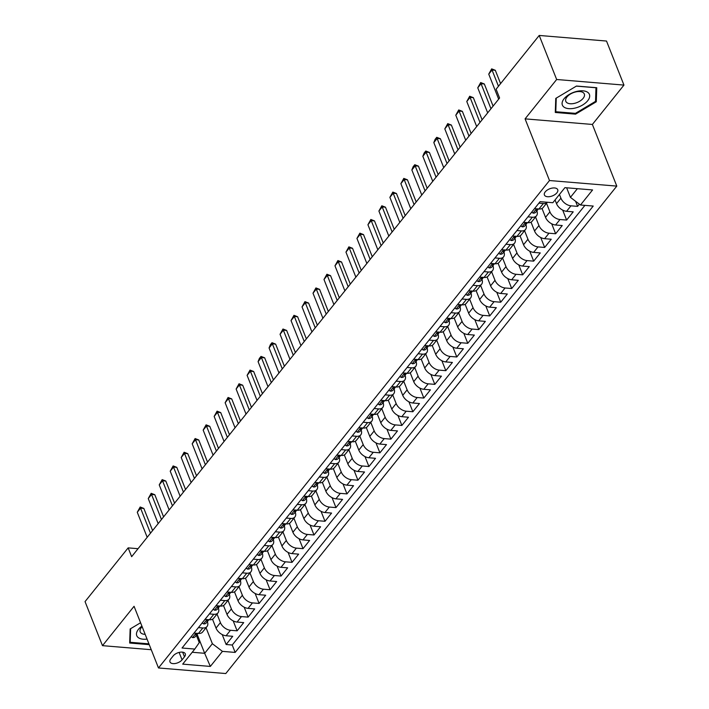<?xml version="1.0" encoding="UTF-8"?>
<svg xmlns="http://www.w3.org/2000/svg" width="709" height="709" viewBox="0 0 709 709"><rect width="100%" height="100%" fill="white"/><g stroke="black" fill="none" stroke-linecap="round" stroke-linejoin="round"><path stroke-width="1.06" d="M545.248 191.855A7.161 3.802 158.4 0 0 544.415 194.975A7.161 3.802 158.4 0 0 549.936 196.597A7.161 3.802 158.4 0 0 556.893 192.821A7.161 3.802 158.4 0 0 557.726 189.711A7.161 3.802 158.4 0 0 552.205 188.089A7.161 3.802 158.4 0 0 545.248 191.855M623.955 85.089L556.654 79.497L525.077 118.864L592.378 124.447L623.955 85.089L606.514 41.042L539.212 35.45L496.105 89.192L499.588 98.002L131.644 556.68L128.152 547.871L85.045 601.613L102.486 645.66L151.247 649.71M592.378 124.447L616.795 186.112L225.781 673.55L158.479 667.958L549.493 180.529L616.795 186.112M212.505 619.223L216.023 628.094A8.942 5.539 38.7 0 0 226.091 635.751L232.729 636.301L226.136 644.516L222.201 634.564M217.025 614.056L220.41 622.617A8.942 5.539 38.7 0 0 230.478 630.274L237.116 630.824L233.181 620.871M237.116 630.824L243.71 622.608L237.072 622.059A8.942 5.539 38.7 0 1 227.004 614.411L223.495 605.53M234.475 591.838L237.985 600.718A8.942 5.539 38.7 0 0 248.053 608.366L254.691 608.916L248.106 617.131L244.162 607.179M245.456 578.145L248.974 587.025A8.942 5.539 38.7 0 0 259.042 594.674L265.68 595.223L259.086 603.439L255.151 593.495M256.445 564.453L259.955 573.333A8.942 5.539 38.7 0 0 270.023 580.981L276.661 581.531L270.067 589.746L266.132 579.802M267.426 550.76L270.935 559.64A8.942 5.539 38.7 0 0 281.003 567.289L287.641 567.838L281.056 576.054L277.113 566.11M278.407 537.067L281.925 545.948A8.942 5.539 38.7 0 0 291.993 553.596L298.631 554.146L292.037 562.361L288.102 552.417M289.396 523.375L292.906 532.255A8.942 5.539 38.7 0 0 302.973 539.904L309.611 540.462L303.018 548.677L299.083 538.725M300.377 509.691L303.886 518.563A8.942 5.539 38.7 0 0 313.954 526.211L320.592 526.769L314.007 534.985L310.063 525.032M311.357 495.999L314.876 504.87A8.942 5.539 38.7 0 0 324.944 512.518L331.582 513.077L324.988 521.292L321.053 511.34M322.347 482.306L325.856 491.177A8.942 5.539 38.7 0 0 335.924 498.835L342.562 499.384L335.969 507.6L332.034 497.647M333.327 468.614L336.837 477.485A8.942 5.539 38.7 0 0 346.905 485.142L353.543 485.692L346.958 493.907L343.014 483.955M344.308 454.921L347.827 463.792A8.942 5.539 38.7 0 0 357.885 471.45L364.532 471.999L357.939 480.215L354.004 470.262M355.289 441.228L358.807 450.1A8.942 5.539 38.7 0 0 368.875 457.757L375.513 458.306L368.919 466.522L364.984 456.569M366.278 427.536L369.788 436.407A8.942 5.539 38.7 0 0 379.856 444.064L386.494 444.614L379.909 452.829L375.965 442.877M377.259 413.843L380.777 422.715A8.942 5.539 38.7 0 0 390.836 430.372L397.483 430.921L390.889 439.137L386.954 429.184M388.24 400.151L391.758 409.031A8.942 5.539 38.7 0 0 401.826 416.679L408.464 417.229L401.87 425.444L397.935 415.492M399.229 386.458L402.739 395.338A8.942 5.539 38.7 0 0 412.806 402.987L419.444 403.536L412.86 411.752L408.916 401.808M410.21 372.766L413.728 381.646A8.942 5.539 38.7 0 0 423.787 389.294L430.434 389.844L423.84 398.059L419.905 388.115M421.19 359.073L424.709 367.953A8.942 5.539 38.7 0 0 434.777 375.602L441.415 376.151L434.821 384.367L430.886 374.423M432.18 345.38L435.689 354.261A8.942 5.539 38.7 0 0 445.757 361.909L452.395 362.459L445.81 370.674L441.867 360.73M443.16 331.688L446.679 340.568A8.942 5.539 38.7 0 0 456.738 348.216L463.385 348.775L456.791 356.981L452.847 347.038M454.141 318.004L457.659 326.876A8.942 5.539 38.7 0 0 467.727 334.524L474.365 335.082L467.772 343.298L463.837 333.345M465.131 304.312L468.64 313.183A8.942 5.539 38.7 0 0 478.708 320.831L485.346 321.39L478.761 329.605L474.817 319.653M476.111 290.619L479.63 299.49A8.942 5.539 38.7 0 0 489.689 307.148L496.335 307.697L489.742 315.913L485.798 305.96M487.092 276.927L490.61 285.798A8.942 5.539 38.7 0 0 500.678 293.455L507.316 294.005L500.722 302.22L496.787 292.268M498.081 263.234L501.591 272.105A8.942 5.539 38.7 0 0 511.659 279.763L518.297 280.312L511.712 288.528L507.768 278.575M509.062 249.541L512.58 258.413A8.942 5.539 38.7 0 0 522.639 266.07L529.286 266.619L522.693 274.835L518.749 264.882M520.043 235.849L523.561 244.72A8.942 5.539 38.7 0 0 533.629 252.377L540.267 252.927L533.673 261.142L529.738 251.19M531.032 222.156L534.542 231.028A8.942 5.539 38.7 0 0 544.609 238.685L551.247 239.234L544.663 247.45L540.719 237.497M542.013 208.464L545.531 217.344A8.942 5.539 38.7 0 0 555.59 224.992L562.237 225.542L555.643 233.757L551.699 223.805M555.05 199.956L556.512 203.651A8.942 5.539 38.7 0 0 566.58 211.3L573.218 211.849L566.624 220.065L562.689 210.112M182.062 659.84L184.482 656.826A6.93 3.678 158.4 0 0 185.288 653.813A6.93 3.678 158.4 0 0 179.944 652.245A6.93 3.678 158.4 0 0 173.2 655.896L170.78 658.909A6.93 3.678 158.4 0 0 169.974 661.922A6.93 3.678 158.4 0 0 175.318 663.491A6.93 3.678 158.4 0 0 182.062 659.84L179.12 652.413M197.164 634.333L204.671 653.299L212.363 643.71L222.431 651.367L235.158 652.422L593.22 206.062L580.494 205.007L592.573 189.95L564.922 187.646L552.843 202.712L540.107 201.657L182.045 648.008L194.78 649.072L199.264 642.629L196.375 635.317M222.431 651.367L210.343 666.425L182.7 664.129L194.78 649.072M559.445 194.479L560.908 198.174L556.512 203.651M546.533 203.297L549.918 211.867L545.531 217.344M535.543 216.989L538.937 225.551L534.542 231.028M524.563 230.682L527.957 239.243L523.561 244.72M513.582 244.375L516.967 252.936L512.58 258.413M502.592 258.067L505.987 266.628L501.591 272.105M491.612 271.76L495.006 280.321L490.61 285.798M480.631 285.452L484.017 294.013L479.63 299.49M469.642 299.145L473.036 307.706L468.64 313.183M458.661 312.837L462.055 321.399L457.659 326.876M447.68 326.53L451.066 335.091L446.679 340.568M436.691 340.214L440.085 348.784L435.689 354.261M425.71 353.906L429.105 362.476L424.709 367.953M414.73 367.599L418.115 376.169L413.728 381.646M403.74 381.291L407.134 389.861L402.739 395.338M392.759 394.984L396.154 403.554L391.758 409.031M381.779 408.676L385.164 417.247L380.777 422.715M370.789 422.369L374.184 430.93L369.788 436.407M359.809 436.062L363.203 444.623L358.807 450.1M348.828 449.754L352.213 458.315L347.827 463.792M337.839 463.447L341.233 472.008L336.837 477.485M326.858 477.139L330.252 485.7L325.856 491.177M315.877 490.832L319.263 499.393L314.876 504.87M304.888 504.524L308.282 513.086L303.886 518.563M293.907 518.217L297.301 526.778L292.906 532.255M282.926 531.901L286.312 540.471L281.925 545.948M271.937 545.593L275.331 554.163L270.935 559.64M260.956 559.286L264.351 567.856L259.955 573.333M249.976 572.978L253.361 581.548L248.974 587.025M238.986 586.671L242.381 595.241L237.985 600.718M228.006 600.363L231.4 608.934L227.004 614.411M226.136 644.516L232.233 645.022L584.907 205.371M560.908 198.174A8.942 5.539 -141.3 0 0 570.967 205.823L577.613 206.372L579.386 204.165M566.624 220.065L559.986 219.515A8.942 5.539 -141.3 0 1 549.918 211.867M555.643 233.757L549.005 233.208A8.942 5.539 -141.3 0 1 538.937 225.551M544.663 247.45L538.016 246.9A8.942 5.539 -141.3 0 1 527.957 239.243M533.673 261.142L527.035 260.593A8.942 5.539 -141.3 0 1 516.967 252.936M522.693 274.835L516.055 274.286A8.942 5.539 -141.3 0 1 505.987 266.628M511.712 288.528L505.074 287.978A8.942 5.539 -141.3 0 1 495.006 280.321M500.722 302.22L494.084 301.671A8.942 5.539 -141.3 0 1 484.017 294.013M489.742 315.913L483.104 315.354A8.942 5.539 -141.3 0 1 473.036 307.706M478.761 329.605L472.123 329.047A8.942 5.539 -141.3 0 1 462.055 321.399M467.772 343.298L461.134 342.739A8.942 5.539 -141.3 0 1 451.066 335.091M456.791 356.981L450.153 356.432A8.942 5.539 -141.3 0 1 440.085 348.784M445.81 370.674L439.172 370.125A8.942 5.539 -141.3 0 1 429.105 362.476M434.821 384.367L428.183 383.817A8.942 5.539 -141.3 0 1 418.115 376.169M423.84 398.059L417.202 397.51A8.942 5.539 -141.3 0 1 407.134 389.861M412.86 411.752L406.222 411.202A8.942 5.539 -141.3 0 1 396.154 403.554M401.87 425.444L395.232 424.895A8.942 5.539 -141.3 0 1 385.164 417.247M390.889 439.137L384.251 438.587A8.942 5.539 -141.3 0 1 374.184 430.93M379.909 452.829L373.271 452.28A8.942 5.539 -141.3 0 1 363.203 444.623M368.919 466.522L362.281 465.973A8.942 5.539 -141.3 0 1 352.213 458.315M357.939 480.215L351.301 479.665A8.942 5.539 -141.3 0 1 341.233 472.008M346.958 493.907L340.32 493.358A8.942 5.539 -141.3 0 1 330.252 485.7M335.969 507.6L329.331 507.05A8.942 5.539 -141.3 0 1 319.263 499.393M324.988 521.292L318.35 520.734A8.942 5.539 -141.3 0 1 308.282 513.086M314.007 534.985L307.369 534.426A8.942 5.539 -141.3 0 1 297.301 526.778M303.018 548.677L296.38 548.119A8.942 5.539 -141.3 0 1 286.312 540.471M292.037 562.361L285.399 561.812A8.942 5.539 -141.3 0 1 275.331 554.163M281.056 576.054L274.418 575.504A8.942 5.539 -141.3 0 1 264.351 567.856M270.067 589.746L263.429 589.197A8.942 5.539 -141.3 0 1 253.361 581.548M259.086 603.439L252.448 602.889A8.942 5.539 -141.3 0 1 242.381 595.241M248.106 617.131L241.468 616.582A8.942 5.539 -141.3 0 1 231.4 608.934M198.414 627.607L202.836 627.979A8.942 5.539 38.7 0 0 207.019 626.526A8.942 5.539 38.7 0 0 207.356 621.633M194.018 633.084L198.44 633.456A8.942 5.539 38.7 0 0 202.623 632.003L207.019 626.526M204.998 619.391L209.421 619.763A8.942 5.539 38.7 0 0 213.613 618.31L218 612.833A8.942 5.539 -141.3 0 1 213.817 614.286L209.394 613.914M215.988 605.699L220.402 606.071A8.942 5.539 38.7 0 0 224.593 604.617L228.989 599.14A8.942 5.539 -141.3 0 1 224.797 600.594L220.375 600.222M226.969 592.006L231.391 592.378A8.942 5.539 38.7 0 0 235.574 590.925L239.97 585.448A8.942 5.539 -141.3 0 1 235.787 586.901L231.364 586.538M237.949 578.322L242.372 578.686A8.942 5.539 38.7 0 0 246.564 577.232L250.951 571.755A8.942 5.539 -141.3 0 1 246.767 573.209L242.345 572.845M248.939 564.63L253.352 564.993A8.942 5.539 38.7 0 0 257.544 563.54L261.94 558.063A8.942 5.539 -141.3 0 1 257.748 559.516L253.326 559.153M259.919 550.937L264.342 551.301A8.942 5.539 38.7 0 0 268.525 549.856L272.921 544.379A8.942 5.539 -141.3 0 1 268.738 545.824L264.315 545.46M270.9 537.245L275.322 537.608A8.942 5.539 38.7 0 0 279.514 536.164L283.901 530.686A8.942 5.539 -141.3 0 1 279.718 532.131L275.296 531.768M281.89 523.552L286.303 523.916A8.942 5.539 38.7 0 0 290.495 522.471L294.891 516.994A8.942 5.539 -141.3 0 1 290.699 518.439L286.276 518.075M292.87 509.86L297.293 510.223A8.942 5.539 38.7 0 0 301.476 508.778L305.871 503.301A8.942 5.539 -141.3 0 1 301.688 504.746L297.266 504.383M303.851 496.167L308.273 496.53A8.942 5.539 38.7 0 0 312.465 495.086L316.852 489.609A8.942 5.539 -141.3 0 1 312.669 491.053L308.247 490.69M314.84 482.474L319.254 482.838A8.942 5.539 38.7 0 0 323.446 481.393L327.842 475.916A8.942 5.539 -141.3 0 1 323.65 477.361L319.227 476.997M325.821 468.782L330.243 469.154A8.942 5.539 38.7 0 0 334.426 467.701L338.822 462.224A8.942 5.539 -141.3 0 1 334.639 463.677L330.217 463.305M336.802 455.089L341.224 455.462A8.942 5.539 38.7 0 0 345.416 454.008L349.803 448.531A8.942 5.539 -141.3 0 1 345.62 449.985L341.197 449.612M347.791 441.397L352.205 441.769A8.942 5.539 38.7 0 0 356.397 440.316L360.792 434.839A8.942 5.539 -141.3 0 1 356.6 436.292L352.178 435.92M358.772 427.704L363.194 428.076A8.942 5.539 38.7 0 0 367.377 426.623L371.773 421.146A8.942 5.539 -141.3 0 1 367.581 422.599L363.168 422.227M369.752 414.012L374.175 414.384A8.942 5.539 38.7 0 0 378.367 412.93L382.754 407.453A8.942 5.539 -141.3 0 1 378.571 408.907L374.148 408.535M380.742 400.319L385.155 400.691A8.942 5.539 38.7 0 0 389.347 399.238L393.743 393.761A8.942 5.539 -141.3 0 1 389.551 395.214L385.129 394.842M391.722 386.635L396.145 386.999A8.942 5.539 38.7 0 0 400.328 385.545L404.724 380.068A8.942 5.539 -141.3 0 1 400.532 381.522L396.118 381.158M402.703 372.943L407.126 373.306A8.942 5.539 38.7 0 0 411.317 371.853L415.704 366.376A8.942 5.539 -141.3 0 1 411.521 367.829L407.099 367.466M413.693 359.25L418.106 359.614A8.942 5.539 38.7 0 0 422.298 358.169L426.694 352.692A8.942 5.539 -141.3 0 1 422.502 354.137L418.08 353.773M424.673 345.558L429.096 345.921A8.942 5.539 38.7 0 0 433.279 344.477L437.675 338.999A8.942 5.539 -141.3 0 1 433.483 340.444L429.069 340.081M435.654 331.865L440.076 332.229A8.942 5.539 38.7 0 0 444.268 330.784L448.655 325.307A8.942 5.539 -141.3 0 1 444.472 326.752L440.05 326.388M446.643 318.173L451.057 318.536A8.942 5.539 38.7 0 0 455.249 317.091L459.645 311.614A8.942 5.539 -141.3 0 1 455.453 313.059L451.03 312.696M457.624 304.48L462.046 304.843A8.942 5.539 38.7 0 0 466.23 303.399L470.625 297.922A8.942 5.539 -141.3 0 1 466.433 299.366L462.02 299.003M468.605 290.787L473.027 291.151A8.942 5.539 38.7 0 0 477.219 289.706L481.606 284.229A8.942 5.539 -141.3 0 1 477.423 285.674L473 285.31M479.594 277.095L484.008 277.467A8.942 5.539 38.7 0 0 488.2 276.014L492.595 270.537A8.942 5.539 -141.3 0 1 488.404 271.99L483.981 271.618M490.575 263.402L494.997 263.775A8.942 5.539 38.7 0 0 499.18 262.321L503.576 256.844A8.942 5.539 -141.3 0 1 499.384 258.298L494.971 257.925M501.555 249.71L505.978 250.082A8.942 5.539 38.7 0 0 510.17 248.629L514.557 243.152A8.942 5.539 -141.3 0 1 510.374 244.605L505.951 244.233M512.545 236.017L516.958 236.389A8.942 5.539 38.7 0 0 521.15 234.936L525.546 229.459A8.942 5.539 -141.3 0 1 521.354 230.912L516.932 230.54M523.526 222.325L527.948 222.697A8.942 5.539 38.7 0 0 532.131 221.243L536.527 215.766A8.942 5.539 -141.3 0 1 532.335 217.22L527.921 216.848M534.506 208.632L538.929 209.004A8.942 5.539 38.7 0 0 543.121 207.551L547.366 202.26A8.942 5.539 -141.3 0 1 543.324 203.527L538.902 203.155M206.044 627.749L212.363 643.71M556.654 79.497L539.212 35.45M525.077 118.864L549.493 180.529M158.479 667.958L134.063 606.292L102.486 645.66M138.051 548.695L128.152 547.871M192.219 652.262L204.671 653.299L210.343 666.425M566.642 187.796L570.426 197.359L577.383 188.683M232.233 645.022L235.158 652.422M577.613 206.372L575.593 201.285M218.337 607.941A8.942 5.539 -141.3 0 1 218 612.833M229.326 594.248A8.942 5.539 -141.3 0 1 228.989 599.14M240.307 580.556A8.942 5.539 -141.3 0 1 239.97 585.448M251.287 566.863A8.942 5.539 -141.3 0 1 250.951 571.755M262.277 553.171A8.942 5.539 -141.3 0 1 261.94 558.063M273.257 539.478A8.942 5.539 -141.3 0 1 272.921 544.379M284.238 525.786A8.942 5.539 -141.3 0 1 283.901 530.686M295.228 512.093A8.942 5.539 -141.3 0 1 294.891 516.994M306.208 498.4A8.942 5.539 -141.3 0 1 305.871 503.301M317.189 484.708A8.942 5.539 -141.3 0 1 316.852 489.609M328.178 471.015A8.942 5.539 -141.3 0 1 327.842 475.916M339.159 457.323A8.942 5.539 -141.3 0 1 338.822 462.224M350.14 443.63A8.942 5.539 -141.3 0 1 349.803 448.531M361.129 429.946A8.942 5.539 -141.3 0 1 360.792 434.839M372.11 416.254A8.942 5.539 -141.3 0 1 371.773 421.146M383.09 402.561A8.942 5.539 -141.3 0 1 382.754 407.453M394.071 388.869A8.942 5.539 -141.3 0 1 393.743 393.761M405.061 375.176A8.942 5.539 -141.3 0 1 404.724 380.068M416.041 361.484A8.942 5.539 -141.3 0 1 415.704 366.376M427.022 347.791A8.942 5.539 -141.3 0 1 426.694 352.692M438.011 334.099A8.942 5.539 -141.3 0 1 437.675 338.999M448.992 320.406A8.942 5.539 -141.3 0 1 448.655 325.307M459.973 306.713A8.942 5.539 -141.3 0 1 459.645 311.614M470.962 293.021A8.942 5.539 -141.3 0 1 470.625 297.922M481.943 279.328A8.942 5.539 -141.3 0 1 481.606 284.229M492.923 265.636A8.942 5.539 -141.3 0 1 492.595 270.537M503.913 251.943A8.942 5.539 -141.3 0 1 503.576 256.844M514.894 238.251A8.942 5.539 -141.3 0 1 514.557 243.152M525.874 224.567A8.942 5.539 -141.3 0 1 525.546 229.459M536.864 210.874A8.942 5.539 -141.3 0 1 536.527 215.766M580.494 205.007L570.426 197.359M140.577 622.75L130.146 628.972L129.676 643.028L149.244 644.649M576.488 86.037L555.759 98.409L555.289 112.465L575.557 114.149L596.296 101.777L596.756 87.721L576.488 86.037M595.569 99.951L596.296 101.777M575.238 113.343L575.557 114.149M191.173 636.629L192.635 637.595A5.929 3.669 38.7 0 0 195.321 636.629L197.412 634.023A5.929 3.669 38.7 0 0 197.767 633.394M197.324 633.243C195.595 633.97 195.161 634.511 196.003 634.892A5.929 3.669 38.7 0 0 197.412 634.023M195.489 634.741L196.003 634.892L195.702 634.13M147.188 537.307L137.271 512.261L140.196 507.006L140.559 508.158L143.838 508.424L152.603 530.554M137.271 512.261L140.559 508.158L150.476 533.195M140.196 507.006L143.838 508.424M141.906 626.109A14.534 7.719 158.4 0 0 138.45 629.317A14.534 7.719 158.4 0 0 147.047 639.084M142.137 626.685A9.953 5.282 158.4 0 0 141.357 627.545A9.953 5.282 158.4 0 0 140.196 631.879A9.953 5.282 158.4 0 0 145.168 634.342M148.925 643.843L130.181 642.292L130.633 628.679M129.738 641.166L130.181 642.292M563.788 106.953A14.534 7.719 158.4 0 0 582.559 105.038A14.534 7.719 158.4 0 0 587.983 92.525A14.534 7.719 158.4 0 0 569.221 94.439A14.534 7.719 158.4 0 0 563.788 106.953M566.783 102.592A9.953 5.282 158.4 0 0 578.349 101.972A9.953 5.282 158.4 0 0 584.313 93.987A9.953 5.282 158.4 0 0 583.339 92.711A9.953 5.282 158.4 0 0 571.764 93.331A9.953 5.282 158.4 0 0 565.809 101.316A9.953 5.282 158.4 0 0 566.783 102.592M576.346 86.126L595.977 87.756L595.525 101.369L575.433 113.36L555.794 111.73L556.246 98.117M555.351 110.604L555.794 111.73M202.154 622.936L203.625 623.902A5.929 3.669 38.7 0 0 206.31 622.936L208.393 620.331A5.929 3.669 38.7 0 0 208.756 619.71M208.304 619.56C206.576 620.278 206.142 620.818 206.993 621.199A5.929 3.669 38.7 0 0 208.393 620.331M206.47 621.049L206.993 621.199L206.682 620.437M158.169 523.614L148.252 498.569L151.177 493.313L151.549 494.465L154.819 494.731L163.584 516.861M148.252 498.569L151.549 494.465L161.466 519.511M151.177 493.313L154.819 494.731M213.143 609.244L214.605 610.21A5.929 3.669 38.7 0 0 217.291 609.244L219.373 606.647A5.929 3.669 38.7 0 0 219.737 606.018M219.294 605.867C217.566 606.585 217.122 607.134 217.973 607.507A5.929 3.669 38.7 0 0 219.373 606.647M217.45 607.356L217.973 607.507L217.672 606.744M169.15 509.922L159.233 484.876L162.166 479.621L162.529 480.773L165.809 481.039L174.565 503.168M159.233 484.876L162.529 480.773L172.447 505.818M162.166 479.621L165.809 481.039M224.124 595.56L225.586 596.517A5.929 3.669 38.7 0 0 228.271 595.551L230.363 592.954A5.929 3.669 38.7 0 0 230.717 592.325M230.274 592.175C228.546 592.892 228.112 593.442 228.954 593.814A5.929 3.669 38.7 0 0 230.363 592.954M228.44 593.663L228.954 593.814L228.653 593.052M180.139 496.229L170.222 471.184L173.147 465.928L173.51 467.08L176.789 467.355L185.554 489.476M170.222 471.184L173.51 467.08L183.427 492.126M173.147 465.928L176.789 467.355M235.104 581.867L236.576 582.825A5.929 3.669 38.7 0 0 239.261 581.859L241.344 579.262A5.929 3.669 38.7 0 0 241.707 578.633M241.255 578.482C239.527 579.2 239.093 579.749 239.934 580.122A5.929 3.669 38.7 0 0 241.344 579.262M239.42 579.971L239.934 580.122L239.633 579.359M191.12 482.537L181.203 457.491L184.127 452.236L184.5 453.388L187.77 453.663L196.535 475.792M181.203 457.491L184.5 453.388L194.417 478.433M184.127 452.236L187.77 453.663M246.094 568.175L247.556 569.132A5.929 3.669 38.7 0 0 250.242 568.166L252.324 565.569A5.929 3.669 38.7 0 0 252.688 564.94M252.244 564.789C250.516 565.507 250.073 566.057 250.924 566.429A5.929 3.669 38.7 0 0 252.324 565.569M250.401 566.278L250.924 566.429L250.623 565.667M202.1 468.844L192.183 443.799L195.117 438.543L195.48 439.695L198.759 439.97L207.515 462.1M192.183 443.799L195.48 439.695L205.397 464.741M195.117 438.543L198.759 439.97M257.075 554.482L258.537 555.439A5.929 3.669 38.7 0 0 261.222 554.473L263.314 551.877A5.929 3.669 38.7 0 0 263.668 551.247M263.225 551.097C261.497 551.815 261.063 552.364 261.905 552.736A5.929 3.669 38.7 0 0 263.314 551.877M261.391 552.586L261.905 552.736L261.603 551.974M213.09 455.151L203.173 430.115L206.097 424.851L206.461 426.003L209.74 426.277L218.505 448.407M203.173 430.115L206.461 426.003L216.378 451.048M206.097 424.851L209.74 426.277M268.055 540.79L269.526 541.756A5.929 3.669 38.7 0 0 272.212 540.781L274.294 538.184A5.929 3.669 38.7 0 0 274.658 537.555M274.206 537.404C272.478 538.122 272.043 538.672 272.885 539.044A5.929 3.669 38.7 0 0 274.294 538.184M272.371 538.893L272.885 539.044L272.584 538.282M224.071 441.459L214.153 416.422L217.078 411.158L217.45 412.31L220.721 412.585L229.486 434.714M214.153 416.422L217.45 412.31L227.367 437.356M217.078 411.158L220.721 412.585M279.045 527.097L280.507 528.063A5.929 3.669 38.7 0 0 283.192 527.088L285.275 524.492A5.929 3.669 38.7 0 0 285.638 523.862M285.195 523.712C283.467 524.43 283.024 524.979 283.875 525.351A5.929 3.669 38.7 0 0 285.275 524.492M283.352 525.201L283.875 525.351L283.573 524.589M235.051 427.775L225.134 402.73L228.068 397.465L228.431 398.618L231.71 398.892L240.466 421.022M225.134 402.73L228.431 398.618L238.348 423.663M228.068 397.465L231.71 398.892M290.025 513.405L291.488 514.371A5.929 3.669 38.7 0 0 294.173 513.405L296.265 510.799A5.929 3.669 38.7 0 0 296.619 510.17M296.176 510.019C294.448 510.737 294.013 511.286 294.855 511.659A5.929 3.669 38.7 0 0 296.265 510.799M294.341 511.508L294.855 511.659L294.554 510.897M246.032 414.083L236.124 389.037L239.048 383.773L239.412 384.925L242.691 385.2L251.456 407.329M236.124 389.037L239.412 384.925L249.329 409.97M239.048 383.773L242.691 385.2M301.006 499.712L302.477 500.678A5.929 3.669 38.7 0 0 305.162 499.712L307.245 497.106A5.929 3.669 38.7 0 0 307.609 496.477M307.157 496.327C305.428 497.044 304.994 497.594 305.836 497.975A5.929 3.669 38.7 0 0 307.245 497.106M305.322 497.815L305.836 497.975L305.535 497.204M257.021 400.39L247.104 375.345L250.029 370.089L250.401 371.232L253.671 371.507L262.436 393.637M247.104 375.345L250.401 371.232L260.318 396.278M250.029 370.089L253.671 371.507M311.995 486.019L313.458 486.986A5.929 3.669 38.7 0 0 316.143 486.019L318.226 483.414A5.929 3.669 38.7 0 0 318.589 482.785M318.146 482.634C316.418 483.352 315.975 483.901 316.826 484.282A5.929 3.669 38.7 0 0 318.226 483.414M316.303 484.123L316.826 484.282L316.524 483.511M268.002 386.697L258.085 361.652L259.37 358.444L261.018 356.397L261.382 357.54L264.661 357.815L273.417 379.944M258.085 361.652L261.382 357.54L271.299 382.585M261.018 356.397L264.661 357.815M322.976 472.327L324.438 473.293A5.929 3.669 38.7 0 0 327.124 472.327L329.215 469.721A5.929 3.669 38.7 0 0 329.57 469.092M329.127 468.941C327.398 469.659 326.964 470.209 327.806 470.59A5.929 3.669 38.7 0 0 329.215 469.721M327.283 470.43L327.806 470.59L327.505 469.819M278.983 373.005L269.074 347.959L270.351 344.751L271.999 342.704L272.362 343.847L275.641 344.122L284.398 366.252M269.074 347.959L272.362 343.847L282.279 368.893M271.999 342.704L275.641 344.122M333.957 458.634L335.428 459.6A5.929 3.669 38.7 0 0 338.113 458.634L340.196 456.029A5.929 3.669 38.7 0 0 340.559 455.4M340.107 455.249C338.379 455.967 337.945 456.516 338.787 456.897A5.929 3.669 38.7 0 0 340.196 456.029M338.273 456.738L338.787 456.897L338.485 456.126M289.972 359.312L280.055 334.267L282.98 329.011L283.352 330.164L286.622 330.429L295.387 352.559M280.055 334.267L283.352 330.164L293.269 355.2M282.98 329.011L286.622 330.429M344.946 444.942L346.409 445.908A5.929 3.669 38.7 0 0 349.094 444.942L351.177 442.336A5.929 3.669 38.7 0 0 351.54 441.707M351.088 441.556C349.369 442.283 348.925 442.824 349.776 443.205A5.929 3.669 38.7 0 0 351.177 442.336M349.253 443.054L349.776 443.205L349.475 442.443M300.953 345.62L291.036 320.574L293.969 315.319L294.332 316.471L297.612 316.737L306.368 338.867M291.036 320.574L294.332 316.471L304.25 341.508M293.969 315.319L297.612 316.737M355.927 431.249L357.389 432.215A5.929 3.669 38.7 0 0 360.075 431.249L362.166 428.644A5.929 3.669 38.7 0 0 362.521 428.014M362.077 427.864C360.349 428.591 359.906 429.131 360.757 429.512A5.929 3.669 38.7 0 0 362.166 428.644M360.234 429.362L360.757 429.512L360.456 428.75M311.933 331.927L302.025 306.882L304.95 301.626L305.313 302.778L308.592 303.044L317.348 325.174M302.025 306.882L305.313 302.778L315.23 327.824M304.95 301.626L308.592 303.044M366.907 417.557L368.379 418.523A5.929 3.669 38.7 0 0 371.064 417.557L373.147 414.96A5.929 3.669 38.7 0 0 373.51 414.331M373.058 414.18C371.33 414.898 370.896 415.439 371.738 415.82A5.929 3.669 38.7 0 0 373.147 414.96M371.224 415.669L371.738 415.82L371.436 415.057M322.923 318.235L313.006 293.189L315.93 287.934L316.303 289.086L319.573 289.352L328.338 311.481M313.006 293.189L316.303 289.086L326.22 314.131M315.93 287.934L319.573 289.352M377.897 403.864L379.359 404.83A5.929 3.669 38.7 0 0 382.045 403.864L384.127 401.267A5.929 3.669 38.7 0 0 384.491 400.638M384.039 400.488C382.319 401.205 381.876 401.755 382.727 402.127A5.929 3.669 38.7 0 0 384.127 401.267M382.204 401.976L382.727 402.127L382.426 401.365M333.904 304.542L323.986 279.497L326.92 274.241L327.283 275.393L330.562 275.659L339.319 297.789M323.986 279.497L327.283 275.393L337.2 300.439M326.92 274.241L330.562 275.659M388.878 390.18L390.34 391.138A5.929 3.669 38.7 0 0 393.025 390.172L395.117 387.575A5.929 3.669 38.7 0 0 395.471 386.946M395.028 386.795C393.3 387.513 392.857 388.062 393.708 388.435A5.929 3.669 38.7 0 0 395.117 387.575M393.185 388.284L393.708 388.435L393.406 387.672M344.884 290.85L334.976 265.804L337.901 260.549L338.264 261.701L341.543 261.976L350.299 284.105M334.976 265.804L338.264 261.701L348.181 286.746M337.901 260.549L341.543 261.976M399.858 376.488L401.329 377.445A5.929 3.669 38.7 0 0 404.015 376.479L406.097 373.882A5.929 3.669 38.7 0 0 406.461 373.253M406.009 373.102C404.281 373.82 403.846 374.37 404.688 374.742A5.929 3.669 38.7 0 0 406.097 373.882M404.174 374.591L404.688 374.742L404.387 373.98M355.874 277.157L345.957 252.112L348.881 246.856L349.253 248.008L352.524 248.283L361.289 270.413M345.957 252.112L349.253 248.008L359.171 273.054M348.881 246.856L352.524 248.283M410.848 362.795L412.31 363.752A5.929 3.669 38.7 0 0 414.995 362.786L417.078 360.19A5.929 3.669 38.7 0 0 417.441 359.56M416.989 359.41C415.27 360.128 414.827 360.677 415.678 361.049A5.929 3.669 38.7 0 0 417.078 360.19M415.155 360.899L415.678 361.049L415.377 360.287M366.854 263.464L356.937 238.419L359.871 233.164L360.234 234.316L363.513 234.59L372.269 256.72M356.937 238.419L360.234 234.316L370.151 259.361M359.871 233.164L363.513 234.59M421.828 349.103L423.291 350.069A5.929 3.669 38.7 0 0 425.976 349.094L428.068 346.497A5.929 3.669 38.7 0 0 428.422 345.868M427.979 345.717C426.251 346.435 425.808 346.985 426.658 347.357A5.929 3.669 38.7 0 0 428.068 346.497M426.136 347.206L426.658 347.357L426.357 346.595M377.835 249.772L367.927 224.735L370.851 219.471L371.215 220.623L374.494 220.898L383.25 243.027M367.927 224.735L371.215 220.623L381.132 245.668M370.851 219.471L374.494 220.898M432.809 335.41L434.28 336.376A5.929 3.669 38.7 0 0 436.966 335.401L439.048 332.805A5.929 3.669 38.7 0 0 439.412 332.175M438.96 332.025C437.231 332.743 436.797 333.292 437.639 333.664A5.929 3.669 38.7 0 0 439.048 332.805M437.125 333.514L437.639 333.664L437.338 332.902M388.824 236.079L378.907 211.043L381.832 205.778L382.204 206.931L385.474 207.205L394.239 229.335M378.907 211.043L382.204 206.931L392.121 231.976M381.832 205.778L385.474 207.205M443.799 321.718L445.261 322.684A5.929 3.669 38.7 0 0 447.946 321.718L450.029 319.112A5.929 3.669 38.7 0 0 450.392 318.483M449.94 318.332C448.221 319.05 447.778 319.599 448.629 319.972A5.929 3.669 38.7 0 0 450.029 319.112M448.106 319.821L448.629 319.972L448.327 319.21M399.805 222.396L389.888 197.35L392.821 192.086L393.185 193.238L396.455 193.513L405.22 215.642M389.888 197.35L393.185 193.238L403.102 218.283M392.821 192.086L396.455 193.513M454.779 308.025L456.241 308.991A5.929 3.669 38.7 0 0 458.927 308.025L461.018 305.419A5.929 3.669 38.7 0 0 461.373 304.79M460.93 304.64C459.202 305.357 458.758 305.907 459.609 306.279A5.929 3.669 38.7 0 0 461.018 305.419M459.086 306.128L459.609 306.279L459.308 305.517M410.786 208.703L400.877 183.658L403.802 178.393L404.165 179.545L407.445 179.82L416.201 201.95M400.877 183.658L404.165 179.545L414.083 204.591M403.802 178.393L407.445 179.82M465.76 294.332L467.231 295.298A5.929 3.669 38.7 0 0 469.916 294.332L471.999 291.727A5.929 3.669 38.7 0 0 472.354 291.098M471.91 290.947C470.182 291.665 469.748 292.214 470.59 292.595A5.929 3.669 38.7 0 0 471.999 291.727M470.076 292.436L470.59 292.595L470.289 291.824M421.775 195.01L411.858 169.965L413.134 166.757L414.783 164.71L415.155 165.853L418.425 166.128L427.19 188.257M411.858 169.965L415.155 165.853L425.072 190.898M414.783 164.71L418.425 166.128M476.749 280.64L478.212 281.606A5.929 3.669 38.7 0 0 480.897 280.64L482.98 278.034A5.929 3.669 38.7 0 0 483.343 277.405M482.891 277.254C481.172 277.972 480.729 278.522 481.579 278.903A5.929 3.669 38.7 0 0 482.98 278.034M481.056 278.743L481.579 278.903L481.278 278.132M432.756 181.318L422.839 156.272L424.124 153.064L425.772 151.017L426.136 152.16L429.406 152.435L438.171 174.565M422.839 156.272L426.136 152.16L436.053 177.206M425.772 151.017L429.406 152.435M487.73 266.947L489.192 267.913A5.929 3.669 38.7 0 0 491.878 266.947L493.969 264.342A5.929 3.669 38.7 0 0 494.324 263.713M493.881 263.562C492.152 264.28 491.709 264.829 492.56 265.21A5.929 3.669 38.7 0 0 493.969 264.342M492.037 265.051L492.56 265.21L492.259 264.439M443.737 167.625L433.828 142.58L435.104 139.372L436.753 137.324L437.116 138.468L440.395 138.742L449.151 160.872M433.828 142.58L437.116 138.468L447.033 163.513M436.753 137.324L440.395 138.742M498.711 253.255L500.182 254.221A5.929 3.669 38.7 0 0 502.858 253.255L504.95 250.649A5.929 3.669 38.7 0 0 505.304 250.02M504.861 249.869C503.133 250.596 502.699 251.137 503.541 251.518A5.929 3.669 38.7 0 0 504.95 250.649M503.027 251.358L503.541 251.518L503.239 250.747M454.726 153.933L444.809 128.887L447.733 123.632L448.106 124.784L451.376 125.05L460.141 147.18M444.809 128.887L448.106 124.784L458.023 149.821M447.733 123.632L451.376 125.05M509.7 239.562L511.162 240.528A5.929 3.669 38.7 0 0 513.848 239.562L515.93 236.957A5.929 3.669 38.7 0 0 516.294 236.327M515.842 236.177C514.122 236.903 513.679 237.444 514.53 237.825A5.929 3.669 38.7 0 0 515.93 236.957M514.007 237.675L514.53 237.825L514.229 237.063M465.707 140.24L455.79 115.195L458.723 109.939L459.086 111.091L462.357 111.357L471.122 133.487M455.79 115.195L459.086 111.091L469.004 136.128M458.723 109.939L462.357 111.357M520.681 225.87L522.143 226.836A5.929 3.669 38.7 0 0 524.828 225.87L526.92 223.264A5.929 3.669 38.7 0 0 527.274 222.644M526.831 222.493C525.103 223.211 524.66 223.752 525.511 224.133A5.929 3.669 38.7 0 0 526.92 223.264M524.988 223.982L525.511 224.133L525.209 223.37M476.687 126.548L466.779 101.502L469.704 96.247L470.067 97.399L473.346 97.665L482.102 119.794M466.779 101.502L470.067 97.399L479.984 122.444M469.704 96.247L473.346 97.665M531.661 212.177L533.133 213.143A5.929 3.669 38.7 0 0 535.809 212.177L537.901 209.58A5.929 3.669 38.7 0 0 538.255 208.951M537.812 208.8C536.084 209.518 535.649 210.068 536.491 210.44A5.929 3.669 38.7 0 0 537.901 209.58M535.977 210.289L536.491 210.44L536.19 209.678M487.677 112.855L477.76 87.81L480.684 82.554L481.056 83.706L484.327 83.972L493.092 106.102M477.76 87.81L481.056 83.706L490.974 108.752M480.684 82.554L484.327 83.972M498.657 99.163L488.74 74.117L491.674 68.862L492.037 70.014L495.307 70.288L500.589 83.6M488.74 74.117L492.037 70.014L498.462 86.25M491.674 68.862L495.307 70.288M220.41 622.617L216.023 628.094M230.478 630.274L226.091 635.751M570.967 205.823L566.58 211.3M559.986 219.515L555.59 224.992M549.005 233.208L544.609 238.685M538.016 246.9L533.629 252.377M527.035 260.593L522.639 266.07M516.055 274.286L511.659 279.763M505.074 287.978L500.678 293.455M494.084 301.671L489.689 307.148M483.104 315.354L478.708 320.831M472.123 329.047L467.727 334.524M461.134 342.739L456.738 348.216M450.153 356.432L445.757 361.909M439.172 370.125L434.777 375.602M428.183 383.817L423.787 389.294M417.202 397.51L412.806 402.987M406.222 411.202L401.826 416.679M395.232 424.895L390.836 430.372M384.251 438.587L379.856 444.064M373.271 452.28L368.875 457.757M362.281 465.973L357.885 471.45M351.301 479.665L346.905 485.142M340.32 493.358L335.924 498.835M329.331 507.05L324.944 512.518M318.35 520.734L313.954 526.211M307.369 534.426L302.973 539.904M296.38 548.119L291.993 553.596M285.399 561.812L281.003 567.289M274.418 575.504L270.023 580.981M263.429 589.197L259.042 594.674M252.448 602.889L248.053 608.366M241.468 616.582L237.072 622.059M202.836 627.979L198.44 633.456M213.817 614.286L209.421 619.763M224.797 600.594L220.402 606.071M235.787 586.901L231.391 592.378M246.767 573.209L242.372 578.686M257.748 559.516L253.352 564.993M268.738 545.824L264.342 551.301M279.718 532.131L275.322 537.608M290.699 518.439L286.303 523.916M301.688 504.746L297.293 510.223M312.669 491.053L308.273 496.53M323.65 477.361L319.254 482.838M334.639 463.677L330.243 469.154M345.62 449.985L341.224 455.462M356.6 436.292L352.205 441.769M367.581 422.599L363.194 428.076M378.571 408.907L374.175 414.384M389.551 395.214L385.155 400.691M400.532 381.522L396.145 386.999M411.521 367.829L407.126 373.306M422.502 354.137L418.106 359.614M433.483 340.444L429.096 345.921M444.472 326.752L440.076 332.229M455.453 313.059L451.057 318.536M466.433 299.366L462.046 304.843M477.423 285.674L473.027 291.151M488.404 271.99L484.008 277.467M499.384 258.298L494.997 263.775M510.374 244.605L505.978 250.082M521.354 230.912L516.958 236.389M532.335 217.22L527.948 222.697M543.324 203.527L538.929 209.004M182.63 652.156L184.482 656.826M196.03 633.252L192.573 637.551M207.01 619.56L203.563 623.867M217.991 605.867L214.543 610.174M228.98 592.175L225.524 596.482M239.961 578.482L236.514 582.789M250.942 564.789L247.494 569.097M261.931 551.106L258.475 555.404M272.912 537.413L269.464 541.711M283.892 523.721L280.445 528.019M294.882 510.028L291.426 514.326M305.863 496.335L302.415 500.634M316.843 482.643L313.396 486.941M327.833 468.95L324.376 473.249M338.813 455.258L335.366 459.556M349.794 441.565L346.346 445.864M360.784 427.873L357.327 432.171M371.764 414.18L368.317 418.487M382.745 400.488L379.297 404.795M393.734 386.795L390.278 391.102M404.715 373.102L401.267 377.41M415.696 359.41L412.248 363.717M426.685 345.726L423.229 350.024M437.666 332.034L434.218 336.332M448.646 318.341L445.199 322.639M459.636 304.648L456.179 308.947M470.616 290.956L467.169 295.254M481.597 277.263L478.15 281.562M492.587 263.571L489.13 267.869M503.567 249.878L500.12 254.177M514.548 236.186L511.1 240.484M525.537 222.493L522.081 226.8M536.518 208.8L533.071 213.108"/></g></svg>
